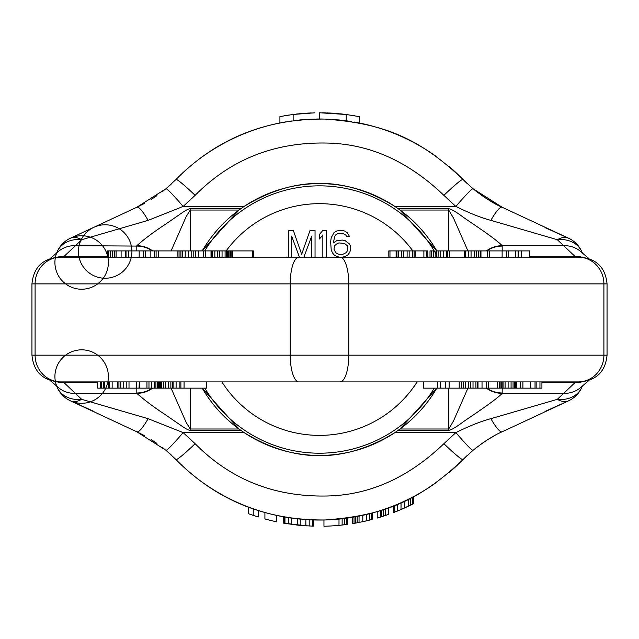 <?xml version="1.0" encoding="UTF-8"?>
<svg xmlns="http://www.w3.org/2000/svg" width="639" height="639" viewBox="0 0 639 639"><rect width="100%" height="100%" fill="white"/><g stroke="black" fill="none" stroke-linecap="round" stroke-linejoin="round"><path stroke-width="0.96" d="M57.047 387.018A26.734 22.213 -23.1 0 0 57.055 387.042A26.734 22.213 -23.1 0 0 81.648 399.319L63.948 382.585L62.191 381.906L58.684 381.906L580.012 381.906M58.988 257.142L580.012 257.142M50.146 258.539L59.179 250.831A26.734 25.688 52.4 0 1 75.498 245.688L63.948 256.463L62.191 257.142M107.176 256.463L63.948 256.463A26.734 26.047 -139.7 0 0 57.087 257.19M436.812 250.903A135.907 135.907 0 0 0 429.791 240.104M429.68 239.944A135.907 135.907 0 0 0 400.03 210.039L436.82 250.903M57.047 252.03A26.734 22.213 23.1 0 1 57.055 252.006A26.734 22.213 23.1 0 1 81.648 239.729L148.112 220.359L183.121 206.461L195.127 195.35C230.12 159.942 273.26 142.497 324.524 143.016C367.936 143.232 407.714 160.677 443.873 195.35L455.879 206.461L394.918 206.461A135.907 135.907 0 0 0 244.082 206.461C294.363 175.605 344.637 175.605 394.918 206.461L400.03 210.039L448.73 210.039L453.49 218.051L467.924 250.903M202.18 250.903L238.97 210.039A135.907 135.907 0 0 0 209.32 239.944M209.209 240.104A135.907 135.907 0 0 0 202.188 250.903M436.812 388.145A135.907 135.907 0 0 1 429.791 398.944M429.68 399.103A135.907 135.907 0 0 1 400.03 429.009L394.918 432.587A135.907 135.907 0 0 1 244.082 432.587L238.97 429.009A135.907 135.907 0 0 1 209.32 399.103M209.209 398.944A135.907 135.907 0 0 1 202.188 388.145M171.076 250.903L186.229 216.493L190.27 210.039L238.97 210.039L244.082 206.461L183.121 206.461A26.734 1.797 -129.9 0 0 165.988 188.729L175.989 179.471C216.373 138.615 266.143 118.487 325.299 119.086C379.822 123.223 416.852 135.58 463.011 179.471L473.012 188.729C484.57 197.818 494.29 203.993 502.19 207.268L568.654 238.259L544.987 227.588M490.888 220.359A26.734 5.08 -65 0 1 502.19 207.268L473.012 188.729A26.734 1.797 -50.1 0 0 455.879 206.461C469.745 213.274 481.415 217.907 490.888 220.359L557.352 239.729A26.734 22.213 -23.1 0 1 581.945 252.006L581.945 252.006A26.734 22.213 -23.1 0 1 581.953 252.03M576.809 257.142L575.052 256.463L557.352 239.729A26.734 15.112 -65 0 1 568.654 238.259L502.19 207.268M398.265 208.761L448.73 208.761C450.982 208.905 455.471 211.453 462.197 216.421C466.422 219.768 494.898 237.924 502.158 245.688L563.502 245.688A26.734 25.688 127.6 0 1 579.821 250.831L588.854 258.539M152.657 250.903A26.734 26.311 -167.3 0 0 136.842 245.688C144.598 238.802 154.071 231.717 165.261 224.409L179.487 214.584C185.118 210.566 188.713 208.626 190.27 208.761L240.735 208.761M77.503 234.92L70.346 238.259A26.734 15.112 -115 0 1 81.648 239.729L75.498 245.688L136.802 246.079A26.734 26.327 180 0 1 152.226 250.903M443.873 195.35A26.734 2.005 -44.3 0 1 463.011 179.471L466.997 183.393M195.127 195.35A26.734 2.005 -135.7 0 0 175.989 179.471A200.526 200.526 0 0 1 187.754 168.353A200.526 200.526 0 0 0 175.989 179.471M148.112 220.359A26.734 5.08 -115 0 0 136.81 207.268L165.988 188.729M70.346 238.259L136.81 207.268L70.346 238.259A26.734 26.734 0 0 0 66.312 284.387A26.734 26.734 0 0 0 108.287 264.818A26.734 26.734 0 0 0 57.055 252.006L56.703 252.788M93.877 227.284A26.734 26.734 0 0 0 89.843 273.42A26.734 26.734 0 0 0 131.81 253.851A26.734 26.734 0 0 0 93.877 227.284L91.728 228.291M576.809 381.906L575.052 382.585A26.734 26.047 40.3 0 0 581.913 381.858M541.92 382.585L575.052 382.585L557.352 399.319A26.734 22.213 23.1 0 0 581.945 387.042L581.945 387.042A26.734 22.213 23.1 0 0 581.953 387.018M579.885 388.169A26.734 25.688 -127.6 0 1 579.821 388.216L579.821 388.216A26.734 25.688 -127.6 0 1 563.502 393.36L502.158 393.36L502.198 388.145M94.013 411.46L70.346 400.789A26.734 15.112 115 0 0 81.648 399.319L148.112 418.689L183.121 432.587L244.082 432.587C294.363 463.443 344.637 463.443 394.918 432.587L455.879 432.587C469.745 425.774 481.415 421.141 490.888 418.689L557.352 399.319A26.734 15.112 65 0 0 568.654 400.789L544.987 411.46M516.576 425.071L514.922 425.846M56.703 386.26L57.055 387.042A26.734 26.734 0 0 0 70.346 400.789L136.81 431.78L165.988 450.319L175.989 459.577C216.373 500.433 266.143 520.561 325.299 519.962C379.822 515.825 416.852 503.468 463.011 459.577L473.012 450.319C484.57 441.229 494.29 435.055 502.19 431.78L568.654 400.789A26.734 26.734 0 0 0 581.945 387.042L582.297 386.26M165.988 450.319A26.734 1.797 129.9 0 0 183.121 432.587L195.127 443.698C230.12 479.106 273.26 496.551 324.524 496.032C367.936 495.816 407.714 478.371 443.873 443.698A26.734 2.005 44.3 0 0 463.011 459.577A200.526 200.526 0 0 1 449.193 472.461A200.526 200.526 0 0 0 463.011 459.577L466.997 455.655M471.35 451.725L476.271 447.683M481.271 443.953L486.678 440.311M487.469 439.808L494.945 435.431M253.22 508.772A200.526 200.526 0 0 1 199.544 480.209A200.526 200.526 0 0 0 253.22 508.772L248.204 506.943L248.204 513.604L253.22 515.369L253.22 508.772A200.526 200.526 0 0 0 284.131 516.903L297.494 518.836A200.526 200.526 0 0 0 300.841 519.18L313.374 519.954A200.526 200.526 0 0 0 338.997 519.1L347.145 518.133A200.526 200.526 0 0 0 352.153 517.374L372.21 512.997A200.526 200.526 0 0 0 377.218 511.559L377.218 518.069A206.764 206.764 0 0 0 380.357 517.127L388.496 514.435L388.496 507.805L380.357 510.593A200.526 200.526 0 0 1 377.218 511.559A200.526 200.526 0 0 1 372.21 512.997L372.21 519.451L362.177 521.831M355.915 523.053L355.284 523.165L355.284 516.831L355.915 516.711A200.526 200.526 0 0 0 371.578 513.165L371.578 519.619M399.191 503.532L401.028 502.725A200.526 200.526 0 0 0 404.791 501L406.045 500.409A200.526 200.526 0 0 1 404.791 501L404.791 507.877A206.764 206.764 0 0 1 401.028 509.531L393.512 512.582L393.512 505.888L396.643 504.61A200.526 200.526 0 0 1 394.766 505.385L394.766 512.103M409.463 498.732L410.43 498.244A200.526 200.526 0 0 0 412.315 497.278L413.569 496.615L413.569 503.652L408.553 506.128L408.553 499.187A200.526 200.526 0 0 1 406.045 500.409A200.526 200.526 0 0 0 408.553 499.187L410.805 498.053M398.528 503.82A200.526 200.526 0 0 0 401.028 502.725A200.526 200.526 0 0 1 398.528 503.82L398.241 503.939M306.688 525.889L283.293 523.093L283.293 516.751L284.131 516.903L284.131 523.237L297.494 525.114A206.764 206.764 0 0 0 300.841 525.442L313.374 526.193L313.374 519.954A200.526 200.526 0 0 0 323.957 519.994L323.957 526.24A206.764 206.764 0 0 0 338.997 525.362L347.145 524.427L347.145 518.133A200.526 200.526 0 0 0 352.153 517.374L352.153 523.692L357.433 522.774M300.841 525.442L300.841 519.18A200.526 200.526 0 0 0 306.688 519.635L308.357 519.739A200.526 200.526 0 0 0 312.535 519.922L312.535 526.169M284.962 523.381L284.962 517.055A200.526 200.526 0 0 0 297.494 518.836L297.494 525.114M343.383 518.62A200.526 200.526 0 0 0 346.514 518.221A200.526 200.526 0 0 1 343.383 518.62L342.664 518.708M342.752 518.692L339.621 519.036A200.526 200.526 0 0 0 341.506 518.836A200.526 200.526 0 0 1 339.621 519.036A200.526 200.526 0 0 1 338.997 519.1L338.997 525.362M175.989 459.577A200.526 200.526 0 0 0 187.754 470.695A200.526 200.526 0 0 1 175.989 459.577A26.734 2.005 135.7 0 0 195.127 443.698M381.603 510.186A200.526 200.526 0 0 0 393.512 505.888A200.526 200.526 0 0 1 381.603 510.186L381.603 516.735M413.569 496.615A200.526 200.526 0 0 0 435.966 482.757A200.526 200.526 0 0 1 413.569 496.615M137.752 432.228L144.598 435.726M151.068 439.512L156.93 443.394M161.923 447.06L164.007 448.698M166.891 451.086L171.643 455.319M96.561 413.018L99.828 414.535M110.874 419.687L122.648 425.183M59.123 388.169L59.179 388.216A26.734 25.688 -52.4 0 0 75.498 393.36L136.842 393.36C144.598 400.246 154.071 407.339 165.261 414.639L179.487 424.464C185.118 428.481 188.713 430.422 190.27 430.287L240.735 430.287M97.647 382.585L63.948 382.585A26.734 26.047 139.7 0 1 57.087 381.858M541.92 381.906L541.92 388.145L423.537 388.145L423.537 381.906L206.709 381.906L206.709 388.145L97.647 388.145L97.647 381.906M478.012 388.145L478.012 381.906L473.012 381.906L473.012 388.145M508.109 388.145L508.109 381.906L503.899 381.906L503.899 388.145M500.944 388.145L500.944 381.906L499.458 381.906L499.458 388.145M139.334 388.145L139.334 381.906L139.054 388.145M136.706 388.145L136.706 381.906L129.006 381.906L129.006 388.145M486.694 388.145L486.694 381.906L482.03 381.906L482.03 388.145M159.542 388.145L159.542 381.906L159.494 388.145M168.201 388.145L168.201 381.906L163.384 381.906L163.384 388.145M152.226 388.145A26.734 26.327 180 0 1 136.802 392.969L136.842 393.36A26.734 26.311 167.3 0 0 152.657 388.145M436.82 388.145L400.03 429.009L448.73 429.009L453.49 420.997L467.924 388.145M171.076 388.145L186.229 422.555L190.27 429.009L238.97 429.009L202.18 388.145M398.265 430.287L448.73 430.287C450.982 430.143 455.471 427.595 462.197 422.627C466.422 419.28 494.898 401.124 502.158 393.36A26.734 26.311 12.7 0 1 486.343 388.145M148.112 418.689A26.734 5.08 115 0 1 136.81 431.78L70.346 400.789A26.734 26.734 0 0 0 108.287 374.23A26.734 26.734 0 0 0 66.312 354.661A26.734 26.734 0 0 0 70.346 400.789L70.346 400.789M490.888 418.689A26.734 5.08 65 0 0 502.19 431.78L568.654 400.789M486.774 388.145A26.734 26.327 -0 0 0 502.198 392.969M486.343 250.903A26.734 26.311 -12.7 0 1 502.158 245.688L502.198 250.903M486.774 250.903A26.734 26.327 0 0 1 502.198 246.079M435.878 257.142L435.878 250.903L435.814 257.142L433.45 257.142L433.45 250.903L430.007 250.903L430.007 257.142L427.858 257.142L427.858 250.903L388.824 250.903L388.824 257.142L253.316 257.142L253.316 250.903L107.176 250.903L107.176 257.142M435.878 250.903L518.101 250.903L518.101 257.142L518.373 250.903L529.619 250.903L529.619 257.142M508.404 250.903L508.404 257.142L515.537 257.142L515.537 250.903M487.493 250.903L487.493 257.142L489.73 257.142L489.73 250.903M465.48 250.903L465.48 257.142L468.267 257.142L468.267 250.903M471.055 250.903L471.055 257.142L480.959 257.142L480.959 250.903M440.734 250.903L440.734 257.142L443.442 257.142L443.442 250.903M232.46 250.903L232.46 257.142L252.341 257.142L252.341 250.903M205.718 250.903L205.718 257.142L217.324 257.142L217.324 250.903M219.56 250.903L219.56 257.142L225.088 257.142L225.088 250.903M227.676 250.903L227.676 257.142L228.227 257.142L228.227 250.903M179.048 250.903L179.048 257.142L195.486 257.142L195.486 250.903M156.1 250.903L156.1 257.142L158.456 257.142L158.456 250.903M128.559 250.903L128.559 257.142L150.836 257.142L150.836 250.903M116.09 250.903L116.09 257.142L126.027 257.142L126.027 250.903M414.096 250.903L414.096 257.142L423.889 257.142L423.889 250.903M388.824 257.142L389.958 257.142L389.958 250.903M396.108 250.903L396.108 257.142L401.316 257.142L401.316 250.903M407.107 250.903L407.107 257.142L409.152 257.142L409.152 250.903M529.619 256.463L575.052 256.463A26.734 26.047 -40.3 0 1 581.913 257.19M516.576 213.977L527.662 219.145M542.583 226.102L542.024 225.839M471.35 187.323L476.271 191.365M481.582 195.31L486.694 198.753M487.9 199.512L494.945 203.617M309.763 119.237L323.574 119.046M325.922 119.102L339.389 119.988M342.097 120.276L351.801 121.618M288.197 121.458L308.062 119.325M293.141 120.739L293.141 114.453L279.914 116.586L279.914 122.944L285.601 121.889M354.15 122.017L359.501 123.031L359.501 116.665L346.202 114.493L319.572 112.76L319.572 118.998M317.583 119.014L317.583 119.014A200.526 200.526 0 0 0 316.545 119.022A200.526 200.526 0 0 1 317.583 119.014A200.526 200.526 0 0 1 321.561 119.014L322.415 119.022M326.026 119.11A200.526 200.526 0 0 1 327.36 119.158A200.526 200.526 0 0 0 326.026 119.11L326.098 119.11M341.881 120.252L345.835 120.739M340.307 113.814L346.202 114.493L346.234 120.795M289.283 121.29L291.464 120.971M294.028 120.627A200.526 200.526 0 0 1 294.188 120.603L293.748 120.659L294.188 120.603A200.526 200.526 0 0 0 294.028 120.627L294.188 120.603A200.526 200.526 0 0 1 294.539 120.563L296.2 120.356M295.713 120.42L296.256 120.356M298.892 120.06L306.664 119.413M311.313 119.166L314.883 119.054M283.924 122.185A200.526 200.526 0 0 0 199.544 158.839A200.526 200.526 0 0 1 283.924 122.185L284.579 122.065M299.523 119.996L300.833 119.868M301.792 119.781L302.806 119.701M299.499 120.004L299.915 119.956M289.06 121.322A200.526 200.526 0 0 1 290.258 121.146A200.526 200.526 0 0 0 289.06 121.322M309.851 119.229A200.526 200.526 0 0 1 310.594 119.197A200.526 200.526 0 0 0 309.851 119.229M321.561 119.014A200.526 200.526 0 0 1 322.623 119.022A200.526 200.526 0 0 0 321.561 119.014L321.561 119.014M328.566 119.205A200.526 200.526 0 0 1 329.373 119.245A200.526 200.526 0 0 0 328.566 119.205M336.433 119.717A200.526 200.526 0 0 1 337.16 119.781A200.526 200.526 0 0 0 336.433 119.717M338.558 119.908A200.526 200.526 0 0 1 339.812 120.028A200.526 200.526 0 0 0 338.558 119.908M343.159 120.404A200.526 200.526 0 0 1 349.006 121.186A200.526 200.526 0 0 0 343.159 120.404M354.805 122.129A200.526 200.526 0 0 1 435.966 156.291A200.526 200.526 0 0 0 354.805 122.129M449.193 166.587A200.526 200.526 0 0 1 463.011 179.471A200.526 200.526 0 0 0 449.193 166.587M137.752 206.82L144.598 203.322M151.068 199.536L156.93 195.654M161.923 191.988L164.007 190.35M166.891 187.962L171.643 183.728M111.841 218.905L122.648 213.865M293.141 114.453L314.867 112.815M283.924 115.843L289.315 114.98M296.408 114.054L304.883 113.279M306.648 113.159L309.428 113.007M310.075 112.975L311.385 112.919M322.423 112.783L325.483 112.847M326.697 112.887L328.318 112.951M329.524 113.007L332.448 113.167M333.31 113.223L339.301 113.71M350.859 115.156L354.885 115.811M299.915 113.694L302.806 113.438M304.635 113.295L305.418 113.239M293.748 114.373L294.188 114.317A206.764 206.764 0 0 1 294.539 114.277M296.2 114.077L297.566 113.926M297.614 113.926L298.054 113.878M302.59 113.454L301.792 113.518M521.656 257.142L521.656 250.903M518.525 257.142L518.525 250.903M506.695 257.142L506.695 250.903M502.134 257.142L502.134 250.903M480.177 257.142L480.177 250.903M478.595 257.142L478.595 250.903M476.614 257.142L476.614 250.903M474.234 257.142L474.234 250.903M464.417 257.142L464.417 250.903M449.409 257.142L449.409 250.903M447.667 257.142L447.667 250.903M446.693 257.142L446.693 250.903M438.114 257.142L438.114 250.903M436.725 257.142L436.725 250.903M431.429 257.142L431.429 250.903M426.828 257.142L426.828 250.903M415.238 257.142L415.238 250.903M412.506 257.142L412.506 250.903M403.816 257.142L403.816 250.903M398.369 257.142L398.369 250.903M396.955 257.142L396.955 250.903M396.499 257.142L396.499 250.903M231.174 257.142L231.174 250.903M230.767 257.142L230.767 250.903M229.05 257.142L229.05 250.903M226.629 257.142L226.629 250.903M222.06 257.142L222.06 250.903M214.848 257.142L214.848 250.903M212.635 257.142L212.635 250.903M211.445 257.142L211.445 250.903M211.014 257.142L211.014 250.903M203.266 257.142L203.266 250.903M198.298 257.142L198.298 250.903M193.793 257.142L193.793 250.903M191.173 257.142L191.173 250.903M188.457 257.142L188.457 250.903M185.214 257.142L185.214 250.903M182.658 257.142L182.658 250.903M180.901 257.142L180.901 250.903M177.898 257.142L177.898 250.903M143.527 257.142L143.527 250.903M154.358 257.142L154.358 250.903M145.644 257.142L145.644 250.903M139.174 257.142L139.174 250.903M114.669 257.142L114.669 250.903M125.228 257.142L125.228 250.903M121.106 257.142L121.106 250.903M112.232 257.142L112.232 250.903M110.403 257.142L110.403 250.903M108.534 257.142L108.534 250.903M107.775 257.142L107.775 250.903M440.287 388.145L440.287 381.906M437.739 388.145L437.739 381.906M445.519 381.906L445.519 388.145M449.145 381.906L449.145 388.145M459.209 381.906L459.209 388.145M461.622 381.906L461.622 388.145M470.799 381.906L470.799 388.145M475.919 388.145L475.919 381.906M477.341 388.145L477.341 381.906M463.251 381.906L463.251 388.145M465.543 381.906L465.543 388.145M468.563 381.906L468.563 388.145M488.611 381.906L488.611 388.145M497.541 381.906L497.541 388.145M501.184 381.906L501.184 388.145M502.166 381.906L502.166 388.145M505.88 381.906L505.88 388.145M511.072 381.906L511.072 388.145M513.053 381.906L513.053 388.145M514.539 381.906L514.539 388.145M515.777 381.906L515.777 388.145M516.52 381.906L516.52 388.145M530.346 381.906L530.346 388.145M522.902 381.906L522.902 388.145M520.282 381.906L520.282 388.145M536.153 381.906L536.153 388.145M535.035 381.906L535.035 388.145M539.955 381.906L539.955 388.145M100.227 381.906L100.227 388.145M101.321 381.906L101.321 388.145M103.414 381.906L103.414 388.145M109.501 381.906L109.501 388.145M103.662 381.906L103.662 388.145M104.636 381.906L104.636 388.145M108.526 381.906L108.526 388.145M117.336 381.906L117.336 388.145M112.144 381.906L112.144 388.145M118.926 388.145L118.926 381.906M120.819 388.145L120.819 381.906M123.734 388.145L123.734 381.906M126.226 388.145L126.226 381.906M155.916 381.906L155.916 388.145M154.279 381.906L154.279 388.145M157.673 381.906L157.673 388.145M158.68 381.906L158.68 388.145M146.946 381.906L146.946 388.145M148.975 381.906L148.975 388.145M151.563 381.906L151.563 388.145M172.418 381.906L172.418 388.145M173.872 381.906L173.872 388.145M176.1 381.906L176.1 388.145M179.128 381.906L179.128 388.145M159.902 381.906L159.902 388.145M160.549 381.906L160.549 388.145M161.587 381.906L161.587 388.145M165.573 381.906L165.573 388.145M170.869 381.906L170.869 388.145M184.064 381.906L184.064 388.145M180.885 381.906L180.885 388.145M284.131 516.903A200.526 200.526 0 0 1 276.607 515.409L276.607 521.791A206.764 206.764 0 0 1 264.913 518.948L264.913 512.478A200.526 200.526 0 0 1 258.228 510.457L258.228 516.999A206.764 206.764 0 0 1 253.22 515.369M343.383 524.899L339.621 525.306M366.626 520.841L357.169 522.822L357.169 516.48M359.677 522.343L358.423 522.59M408.553 506.128L404.791 507.877M410.43 505.217L410.43 498.244A200.526 200.526 0 0 0 412.315 497.278L412.315 504.283L399.151 510.329M397.626 510.96L396.643 511.352M288.309 517.606L288.309 523.916M291.648 518.101L291.648 524.403M305.849 519.579L305.849 525.833M309.196 519.779L309.196 526.025M346.514 518.221L346.514 524.515M342.129 518.764L342.129 525.042M344.637 518.469L344.637 524.755M352.784 517.263L352.784 523.589M354.038 517.055L354.038 523.381M359.046 516.112L359.046 522.47M362.808 515.314L362.808 521.696M366.57 514.443L366.57 520.857M369.701 513.66L369.701 520.098M380.357 510.593L380.357 517.127M383.488 509.563L383.488 516.136M385.365 508.924L385.365 515.513M397.274 504.355L397.274 511.104M401.028 502.725L401.028 509.531M435.814 253.627A133.679 133.679 0 0 0 204.776 250.903A133.679 133.679 0 0 1 435.814 253.627M204.776 388.145A133.679 133.679 0 0 0 434.224 388.145M303.9 257.142L311.704 236.095L311.704 257.142M291.648 257.142L291.648 236.095L299.451 257.142M315.043 257.142L315.043 230.399L310.035 230.399L301.672 254.298L293.317 230.399L288.309 230.399L288.309 257.142M326.186 257.142L326.186 230.399L322.839 230.399L319.5 234.385L319.5 238.938L322.839 234.952L322.839 257.142M342.336 257.142L345.124 256.566L347.904 254.865L349.581 252.589L350.691 249.745L350.691 246.902L349.581 244.058L345.124 240.639L342.336 240.072L336.769 240.639L333.422 242.916L334.54 236.662L335.651 234.952L337.328 233.818L342.336 233.243L345.683 234.952L346.793 236.662L349.581 236.662L347.352 232.676L344.565 230.975L341.777 230.399L336.769 230.975L333.981 232.676L331.194 237.796L330.643 241.782L331.194 249.745L332.312 252.589L333.981 254.865L336.769 256.566L339.549 257.142M347.352 245.759L347.904 247.469L347.352 250.879L346.234 252.589L342.895 254.298L338.997 254.298L337.328 253.723L335.651 252.589L333.981 249.178L334.54 245.759L337.328 243.483L338.997 242.916L344.565 243.483L347.352 245.759M60.889 381.906A26.734 25.792 90 0 1 35.097 355.172L31.95 355.172L31.95 283.876L35.097 283.876L35.097 355.172L290.218 355.172L290.218 283.876L348.782 283.876L348.782 355.172A26.734 8.786 90 0 1 339.996 381.906M60.889 257.142A26.734 25.792 -90 0 0 35.097 283.876L290.218 283.876A26.734 8.786 -90 0 1 299.004 257.142M339.996 257.142A26.734 8.786 -90 0 1 348.782 283.876L603.903 283.876L603.903 355.172L290.218 355.172A26.734 8.786 90 0 0 299.004 381.906M578.111 381.906A26.734 25.792 90 0 0 603.903 355.172L607.05 355.172L607.05 283.876L603.903 283.876A26.734 25.792 -90 0 0 578.111 257.142M284.962 517.055A200.526 200.526 0 0 0 289.978 517.862M136.802 388.145L136.802 392.969M448.73 430.287L448.73 388.145M443.873 443.698L455.879 432.587A26.734 1.797 50.1 0 0 473.012 450.319M190.27 388.145L190.27 430.287M136.802 250.903L136.802 246.079M190.27 250.903L190.27 208.761M448.73 208.761L448.73 250.903M412.85 250.903A115.859 115.859 0 0 0 226.15 250.903M221.869 381.906A115.859 115.859 0 0 0 417.131 381.906M31.95 355.172C33.532 371.411 42.446 380.325 58.684 381.906M31.95 283.876C33.532 267.637 42.446 258.723 58.684 257.142M607.05 355.172C605.468 371.411 596.554 380.325 580.316 381.906M579.877 388.177L588.854 380.509M110.411 419.472L122.376 425.055M59.179 388.216L50.146 380.509M582.297 252.788L581.945 252.006A26.734 26.734 0 0 0 568.654 238.259M527.622 219.129L514.834 213.162M122.281 214.041L110.291 219.632M607.05 283.876C605.468 267.637 596.554 258.723 580.316 257.142"/></g></svg>
